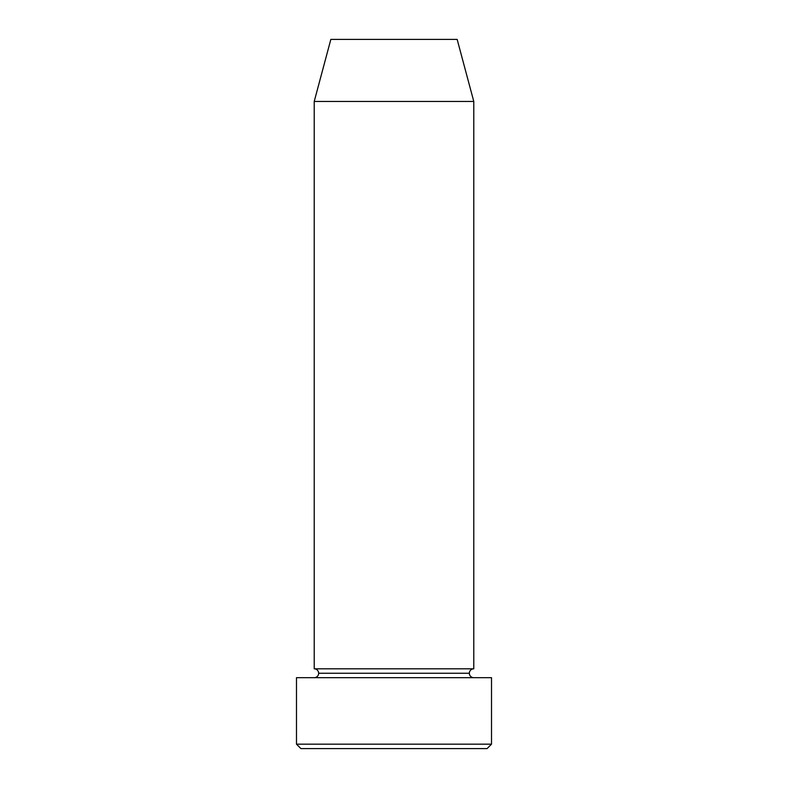 <?xml version="1.0" encoding="UTF-8"?>
<svg xmlns="http://www.w3.org/2000/svg" width="788" height="788" viewBox="0 0 788 788"><rect width="100%" height="100%" fill="white"/><g stroke="black" fill="none" stroke-linecap="round" stroke-linejoin="round"><path stroke-width="1.18" d="M296.485 744.168L300.918 748.6L487.082 748.6L491.515 744.168L296.485 744.168L491.515 744.168L491.515 677.68L296.485 677.68L296.485 744.168L296.485 677.68L491.515 677.68L491.515 744.168L487.082 748.6L300.918 748.6L296.485 744.168M318.647 673.247A4.433 4.433 0 0 1 314.215 677.68A4.433 4.433 0 0 0 318.647 673.247A4.433 4.433 0 0 0 314.215 668.815A4.433 4.433 0 0 1 318.647 673.247L469.353 673.247A4.433 4.433 0 0 1 473.785 668.815L473.785 101.455L457.158 39.4L330.842 39.4L314.215 101.455L473.785 101.455L314.215 101.455L314.215 668.815L473.785 668.815A4.433 4.433 0 0 0 469.353 673.247L318.647 673.247M473.785 677.68A4.433 4.433 0 0 1 469.353 673.247A4.433 4.433 0 0 0 473.785 677.68M330.842 39.4L457.158 39.4L473.785 101.455L473.785 668.815L314.215 668.815L314.215 101.455L330.842 39.4"/></g></svg>
